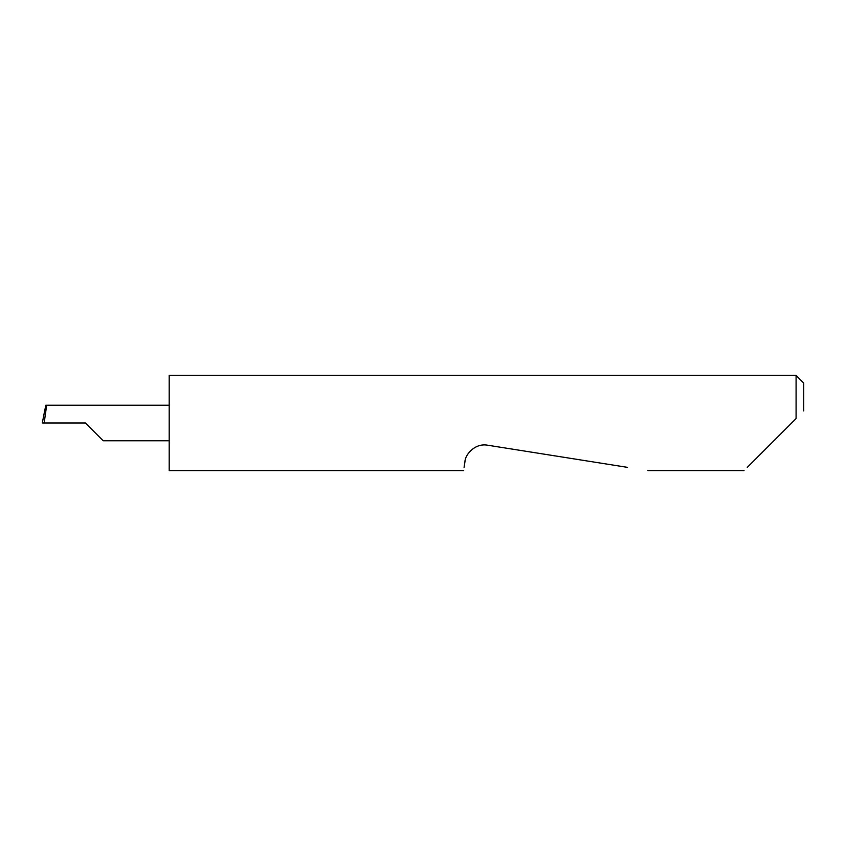 <?xml version="1.0" encoding="UTF-8"?>
<svg xmlns="http://www.w3.org/2000/svg" width="846" height="846" viewBox="0 0 846 846"><rect width="100%" height="100%" fill="white"/><g stroke="black" fill="none" stroke-linecap="round" stroke-linejoin="round"><path stroke-width="1.27" d="M85.446 423L103.212 440.766L85.446 423L103.212 440.766L85.446 423L44.161 423L46.667 405.234L45.8 405.234L42.3 422.968M747.282 467.362L796.086 418.559L796.086 375.413L169.2 375.413L169.2 470.588L463.566 470.588M464.073 467.362L464.972 461.662C464.993 454.926 474.807 442.818 487.624 445.208L627.489 467.362M796.086 418.559L791.645 423M44.997 409.094L42.3 422.979L44.161 423M169.2 405.234L46.667 405.234M796.086 375.413L803.7 383.026L803.7 410.945M103.212 440.766L169.2 440.766M744.057 470.588L647.867 470.588"/></g></svg>
